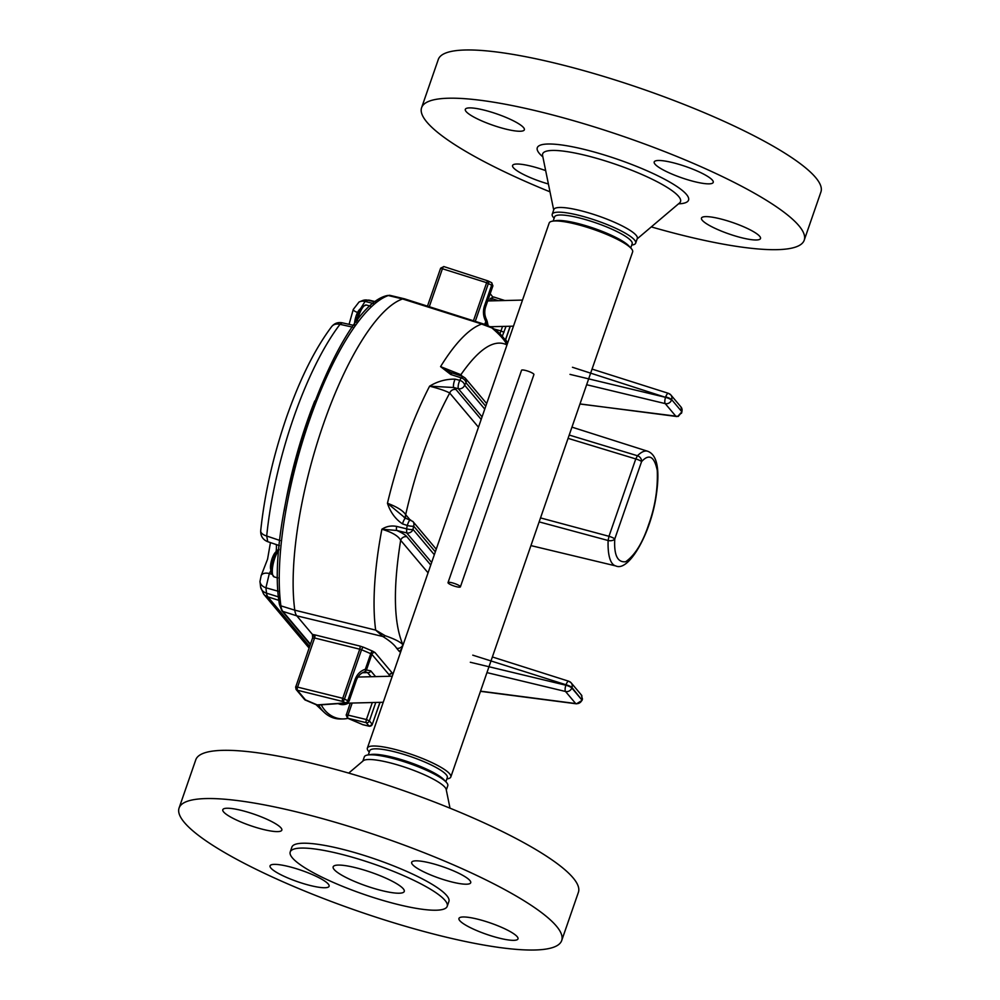 <?xml version="1.0" encoding="UTF-8"?>
<svg xmlns="http://www.w3.org/2000/svg" width="1000" height="1000" viewBox="0 0 1000 1000"><rect width="100%" height="100%" fill="white"/><g stroke="black" fill="none" stroke-linecap="round" stroke-linejoin="round"><path stroke-width="1.5" d="M448.65 582.3A6.538 1.25 19.1 0 1 455.812 583.987A6.538 1.25 19.1 0 1 460.387 586.875A6.538 1.25 19.1 0 1 459.762 587.163A6.538 1.25 19.1 0 1 452.6 585.487A6.538 1.25 19.1 0 1 448.025 582.6A6.538 1.25 19.1 0 1 448.65 582.3M460.387 586.875L533.913 374.562A6.538 1.25 -160.9 0 0 529.338 371.662A6.538 1.25 -160.9 0 0 522.175 369.988A6.538 1.25 -160.9 0 0 521.55 370.275L448.025 582.6M326.362 714.212L325.163 713.25M324.637 712.788L316.137 704.75M339.05 703.575A13.288 11.612 -91.4 0 1 338.3 703.7M343.913 703.25A13.537 11.825 -91.4 0 1 340.387 703.962A13.537 11.825 -91.4 0 1 338.675 703.863M338.8 703.875A13.537 11.825 88.6 0 0 340.312 703.487M347.887 718.337A28.575 24.962 -91.4 0 1 343.387 718.925A28.575 24.962 -91.4 0 1 321.25 704.837M343.387 718.925L340.763 718.988A28.575 24.962 -91.4 0 1 318.675 705.025M341.712 704.6A14.287 12.475 88.6 0 0 345.7 703.2M348.325 703.138A14.287 12.475 -91.4 0 1 343.038 704.638A14.287 12.475 -91.4 0 1 338.162 703.637M490.175 293.738A28.575 24.962 -91.4 0 1 492.6 296.837M305.338 700.088A2.6 1.175 -66.8 0 0 305.5 700.2A2.6 1.175 -66.8 0 0 305.712 700.238A2.6 0.775 -74.4 0 1 305.688 700.225A2.6 2.425 -40.1 0 0 305.775 700.238L297.325 690.212A2.6 2.425 139.9 0 1 296.087 689.45L295.625 686.938L297.562 687.1A2.6 0.675 103.9 0 0 297.325 690.212L342.488 701.425A2.6 0.675 -76.1 0 1 342.725 698.312L359.738 649.2L314.575 637.975A2.6 0.675 103.9 0 0 314.8 634.862L359.975 646.087A2.6 0.675 -76.1 0 1 359.738 649.2L361.55 649.737A2.6 1.175 113.2 0 1 363.562 647.275L372.75 651.213A2.6 1.175 -66.8 0 0 370.737 653.675L361.55 649.737L344.5 698.975A2.6 1.175 113.2 0 1 342.488 701.425L345.85 702.875A2.6 1.175 -66.8 0 0 347.863 700.413L355.1 679.513C357.075 674.225 360.487 670.812 365.337 669.287L370.737 653.675L371.875 654.325A2.6 2.425 139.9 0 1 375.012 652.55L392.5 673.325L390.662 673.925M316.238 704.725A2.6 1.175 -66.8 0 0 316.45 704.887A2.6 1.175 -66.8 0 0 316.663 704.938A2.6 1.175 -66.8 0 0 316.725 704.938A2.6 2.25 85.9 0 0 317.663 705.088L346.788 703.025A2.6 2.25 -94.1 0 1 345.85 702.875L316.725 704.938L305.775 700.238A2.6 1.175 -66.8 0 1 305.712 700.238A2.6 2.425 -40.1 0 1 304.538 699.488L296.087 689.45M362.312 724.45A2.6 1.175 -66.8 0 0 362.537 724.613A2.6 1.175 -66.8 0 0 362.738 724.663A2.6 1.175 -66.8 0 0 362.8 724.65L347.837 718.25A2.6 1.175 113.2 0 1 347.775 718.25A2.6 1.175 113.2 0 1 347.575 718.213L346.138 714.975L348 715.113L352.175 703.037M569.225 435.05L637.475 455.75L635.763 458.938L568.075 438.35M312.663 637.9L312.45 634.438L296.775 615.825A30.738 9.25 -74.4 0 1 294.788 610.163A182.763 55 -74.4 0 1 323.3 424.45A182.763 55 -74.4 0 1 402.55 298.962A30.738 9.25 -74.4 0 1 404.637 298.875L486.388 324.9M323.312 424.438A182.763 55 -74.4 0 1 402.537 298.95L490.925 326.912A5.188 3.413 120.3 0 1 491.85 327.9C500.275 335.125 505.25 340.763 506.75 344.812L506.938 345.025M400.75 651.663L399.425 651.587L396.625 648.25C394.412 644.762 389.812 640.85 382.837 636.5L375.675 630.112L385.25 635.75C394.5 638.95 400.387 641.938 402.9 644.725C393.713 623.288 392.962 588.475 400.662 540.3C398.375 535.95 392.113 532.263 381.875 529.237C386.4 526.312 391.325 525.375 396.662 526.413L406.6 528.837L406.712 532.9A5.188 4.85 -40.1 0 0 412.987 529.375A5.188 1.15 -168.5 0 1 406.6 528.837A178.863 53.812 105.6 0 1 407.287 525.475C408.562 521.487 409.7 519.663 410.725 520.013M405.538 518.263L387.45 503.263C390.4 512.263 395.425 519.138 402.525 523.9L407.287 525.475A5.188 1.05 11.8 0 0 413.663 526.1A5.188 4.85 -40.1 0 0 412.863 521.438L436.238 549.188M478.475 427.212L449.712 393.05A5.188 4.85 139.9 0 1 455.988 389.525L453.675 387.512L429.6 386.175A179.737 54.088 -74.4 0 0 387.45 503.263C396.9 506.812 402.975 510.613 405.675 514.65C416.312 468.225 430.988 427.688 449.712 393.05C446.337 391.087 439.637 388.787 429.6 386.175C437.575 381.325 446.075 378.988 455.1 379.15L459.75 380.325A5.188 3.212 29.9 0 1 464.6 385.163L466 382.762A5.188 4.85 -40.1 0 0 465.2 378.088L462.825 376.488L450.412 372.35L440.575 366.625L460.887 374.712C478.9 348.75 494.188 338.787 506.75 344.812A5.188 4.85 139.9 0 0 505.95 340.138L505.95 340.138A5.188 4.85 139.9 0 0 503.812 338.713M463.062 376.662L461.2 377.85L450.725 374.475L440.575 366.625A179.737 54.088 -74.4 0 1 481.65 324.075L491.85 327.9M507.738 342.7L500.25 333.975C496.938 331.175 498.913 332.1 490.925 326.912M429.275 306.725L442.562 268.35A2.6 0.712 -72 0 1 443.875 266.575A2.6 0.712 -72 0 1 444 266.65M450.725 374.475A5.188 1.5 -72.2 0 1 452.35 373.113M452.113 373.1L450.412 372.35M482.062 416.875L458.338 388.7L453.675 387.512A5.188 1.238 -75.8 0 1 455.1 379.15M402.525 523.9A5.188 1.338 -71.8 0 1 405.75 518.275L404.15 517.475M396.662 526.413A5.188 1.412 103.8 0 0 396.788 530.462C402 532.812 405.387 534.925 406.925 536.763L430.75 565.05M310.438 644.163L282.85 611.413A30.2 9.087 -74.4 0 1 280.9 605.85L294.788 610.175L375.675 630.112A179.737 54.088 -74.4 0 1 381.875 529.237L396.788 530.462L406.712 532.9L431.637 562.487M314.775 637.2L296.788 615.837A30.738 9.25 -74.4 0 1 296.775 615.825L382.837 636.5A5.188 3.45 -62.3 0 0 385.25 635.75M396.625 648.25A5.188 4.85 -40.1 0 0 402.9 644.725L403.088 644.938M400.675 651.888L399.425 651.587L401.812 648.587M480.475 691.338L576.5 703.825A5.188 3.287 -82.6 0 1 575.675 703.538L565.525 691.488L486.95 672.613M506.025 326.337L502.362 336.075M484.762 324.387L485.8 321.413C483.2 316.45 482.762 311.262 484.487 305.863L491.725 284.975A2.6 1.15 -63.7 0 0 491.6 282.675A2.6 1.15 -63.7 0 0 491.375 282.625M473.45 320.788L486.65 282.688A2.6 0.712 -72 0 1 487.962 280.912A2.6 0.712 -72 0 1 488.075 280.988A2.6 1.15 116.3 0 1 488.312 281.05A2.6 1.15 116.3 0 1 488.425 283.35L475.262 321.362M460.637 375.788A5.188 4.85 139.9 0 1 460.887 374.712L462.225 376.3M484.75 409.1L464.6 385.163A5.188 4.85 -40.1 0 1 458.338 388.7C457.837 386.737 458.312 383.938 459.75 380.325A178.863 53.812 105.6 0 1 461.2 377.85A5.188 3.287 30.5 0 1 466 382.762L485.75 406.213M405.825 518.3A5.188 4.85 139.9 0 1 405.675 514.65L409.875 519.637M428.05 572.825L400.662 540.3A5.188 4.85 139.9 0 1 406.925 536.763M486.45 320.05L486.925 322.1L485.8 321.413A2.6 0.65 -29.1 0 0 486.8 320.175L485.988 324.775M676.963 416.475A2.6 1.65 -82.6 0 1 676.413 416.55L676.413 416.55A2.6 1.65 -82.6 0 1 676 416.413L580 403.925M579.963 404.012L678.225 416.438A2.6 1.363 75.3 0 1 677.725 416.4L676 416.413L665.212 403.6A5.188 1.525 -76.5 0 1 665.525 397.325L570 374.375M677.725 416.4L681.625 412.125L681.475 413.325M369.562 726.188A2.6 0.85 -76.9 0 1 369.325 726.237A2.6 0.85 -76.9 0 1 369.162 726.137L362.8 724.65A2.6 0.85 103.1 0 0 362.962 724.75A2.6 0.85 103.1 0 0 363.162 724.737M392.5 673.325A2.6 2.425 -40.1 0 0 389.363 675.088L371.875 654.325L366.45 669.987L370.75 670.85A2.6 2.425 139.9 0 1 367.537 672.6L371.012 676.725M364.625 671.838A2.6 1.238 -105.8 0 0 364.775 671.812A2.6 1.238 -105.8 0 0 365.337 669.287L366.45 669.987L364.625 671.838L367.537 672.6L362.55 672.725M365.788 671.462L364.875 671.787M365.25 671.637L364.775 671.812C360.825 673.025 358 675.888 356.287 680.4L355.1 679.513M582.5 699.15L581.263 694.95M569.012 681.413A5.188 4.85 139.9 0 1 571.15 682.837L581.8 695.475L582.075 700.375A5.188 1 -160.9 0 0 581.938 700.013L571.8 687.962A5.188 4.85 139.9 0 1 565.525 691.488A5.188 1.525 -76.5 0 1 565.837 685.212L470.312 662.262M540.525 517.913L608.975 536.3L608.125 540.5L539.15 521.888M571.95 427.137L647.712 451.262A59.513 17.913 -74.4 0 0 637.475 455.75A5.188 4.363 44.8 0 1 641.562 461.637C649.075 453.425 654.312 456.375 657.262 470.475C657.962 488.762 655.1 506.825 648.65 524.65C642.588 542.925 634.925 555.288 625.662 561.737C617.513 562.663 613.875 555.087 614.763 539A5.188 3.088 -177.9 0 1 608.125 540.5A59.513 17.913 -74.4 0 0 612.45 563.725A59.513 17.913 -74.4 0 0 615.788 565.925L530.938 545.6M352.575 327.125L340 324.338A10.388 7.925 -142.5 0 0 331.662 326.613C314.825 349.025 299.713 379.45 286.3 417.875C273.075 456.488 264.538 494.137 260.7 530.825A10.388 4.95 5.7 0 0 266.7 536.025L280.125 540.538M360.6 308.55L365.075 301.425A172.025 51.762 -74.4 0 1 367.962 300.238A10.388 9.7 -109.1 0 0 362.775 300.475L359.038 302.013A10.388 9.588 64.8 0 1 365.075 301.425L373.562 303.55M357.537 312.45A10.388 2.575 -169.1 0 1 353.275 309.425L349.062 324.338M270.438 542.6L267.562 559.212L261.212 575.462A10.388 6.125 28.9 0 1 269.325 573.538A21.375 6.438 105.6 0 0 270.925 570.325M279.363 591.575L265.925 587.775A10.388 7.825 174.3 0 1 259.962 581.5L260.6 586.95A10.388 8.113 -7.7 0 0 266.55 593.175A172.025 51.762 -74.4 0 1 265.925 587.775L269.325 573.538L271.975 574.275M260.7 530.825C260.525 536.087 262.875 539.712 267.75 541.7L266.7 536.025A172.025 51.762 -74.4 0 1 293.4 418.338A172.025 51.762 -74.4 0 1 340 324.338L342.175 322.8C337.938 322.025 334.425 323.3 331.662 326.613M296.788 615.837L282.85 611.413A2.6 2.425 139.9 0 1 281.788 610.7L279.413 604.3A2.6 2.025 172.3 0 0 280.9 605.85A182.225 54.837 -74.4 0 1 309.312 420.7A182.225 54.837 -74.4 0 1 388.312 295.538L402.537 298.95A30.738 9.25 -74.4 0 1 404.425 298.812A30.738 9.25 -74.4 0 1 404.837 298.938M368.288 754.912L369.725 750.75A41.05 7.887 19.1 0 1 375.175 748.838A41.05 7.887 19.1 0 1 432.638 765.675A41.05 7.887 19.1 0 1 447.3 777.613L445.863 781.775M446.3 790.013L447.775 785.763A44.15 8.475 -160.9 0 0 446.25 782.188L443.988 779.762A41.05 7.887 -160.9 0 0 411.688 763.075A41.05 7.887 -160.9 0 0 373.288 754.3A41.05 7.887 -160.9 0 0 371.012 754.488L367.738 755A44.15 8.475 -160.9 0 0 364.325 756.862L362.85 761.112M446.25 782.188A44.15 8.475 -160.9 0 0 411.488 764.237A44.15 8.475 -160.9 0 0 370.188 754.8A44.15 8.475 -160.9 0 0 367.738 755M450.012 808.175L446.188 789.463A44.15 8.475 -160.9 0 0 414.637 770.725A44.15 8.475 -160.9 0 0 368.562 759.5A44.15 8.475 -160.9 0 0 363.275 760.75L348.7 773.1M226.938 808.238A31.237 6 -160.9 0 0 222.8 809.7A31.237 6 -160.9 0 0 243.475 823.037A31.237 6 -160.9 0 0 277.675 831.6A31.237 6 -160.9 0 0 281.825 830.15A31.237 6 -160.9 0 0 261.15 816.812A31.237 6 -160.9 0 0 226.938 808.238M415.825 860.837A31.237 6 -160.9 0 0 411.688 862.3A31.237 6 -160.9 0 0 432.362 875.638A31.237 6 -160.9 0 0 466.562 884.2A31.237 6 -160.9 0 0 470.712 882.738A31.237 6 -160.9 0 0 450.037 869.412A31.237 6 -160.9 0 0 415.825 860.837M463.1 916.975A31.237 6 -160.9 0 0 458.95 918.438A31.237 6 -160.9 0 0 479.637 931.762A31.237 6 -160.9 0 0 513.837 940.337A31.237 6 -160.9 0 0 517.987 938.875A31.237 6 -160.9 0 0 497.3 925.55A31.237 6 -160.9 0 0 463.1 916.975M274.212 864.375A31.237 6 -160.9 0 0 270.062 865.837A31.237 6 -160.9 0 0 290.75 879.163A31.237 6 -160.9 0 0 324.95 887.738A31.237 6 -160.9 0 0 329.1 886.275A31.237 6 -160.9 0 0 308.412 872.95A31.237 6 -160.9 0 0 274.212 864.375M561.7 940.537L578.4 892.312A202.463 38.875 -160.9 0 0 444.35 805.9A202.463 38.875 -160.9 0 0 222.65 750.35A202.463 38.875 -160.9 0 0 195.775 759.812L179.075 808.037A202.463 38.875 -160.9 0 0 313.125 894.45A202.463 38.875 -160.9 0 0 534.825 950A202.463 38.875 -160.9 0 0 561.7 940.537A202.463 38.875 -160.9 0 0 427.65 854.125A202.463 38.875 -160.9 0 0 205.95 798.575A202.463 38.875 -160.9 0 0 179.075 808.037M447.212 906.325L448.888 901.475A83.075 15.95 -160.9 0 0 393.888 866.012A83.075 15.95 -160.9 0 0 302.913 843.225A83.075 15.95 -160.9 0 0 291.887 847.1L290.212 851.963A83.075 15.95 -160.9 0 0 345.213 887.412A83.075 15.95 -160.9 0 0 436.188 910.212A83.075 15.95 -160.9 0 0 447.212 906.325A83.075 15.95 -160.9 0 0 392.212 870.875A83.075 15.95 -160.9 0 0 301.238 848.075A83.075 15.95 -160.9 0 0 290.212 851.963M338.162 865.075A37.612 7.225 -160.9 0 0 333.162 866.838A37.612 7.225 -160.9 0 0 358.075 882.887A37.612 7.225 -160.9 0 0 399.263 893.213A37.612 7.225 -160.9 0 0 404.25 891.45A37.612 7.225 -160.9 0 0 379.35 875.4A37.612 7.225 -160.9 0 0 338.162 865.075M450.812 776.975L632.625 251.925A44.15 8.475 -160.9 0 0 631.1 248.35A44.15 8.475 -160.9 0 0 616.862 239.075A44.15 8.475 -160.9 0 0 552.587 221.163A44.15 8.475 -160.9 0 0 549.188 223.025L367.375 748.075A44.15 8.475 19.1 0 1 392.137 748.713A44.15 8.475 19.1 0 1 435.05 764.125A44.15 8.475 19.1 0 1 450.812 776.975A44.15 8.475 19.1 0 1 447.413 778.838L446.85 778.913M369.275 752.05L368.9 751.65A44.15 8.475 19.1 0 1 367.375 748.075M631.1 248.35L628.85 245.925A41.05 7.887 -160.9 0 0 615.612 237.3A41.05 7.887 -160.9 0 0 558.15 220.463A41.05 7.887 -160.9 0 0 555.862 220.65L552.587 221.163M705.625 216.625A31.237 6 -160.9 0 0 701.475 218.088A31.237 6 -160.9 0 0 722.15 231.412A31.237 6 -160.9 0 0 756.363 239.988A31.237 6 -160.9 0 0 760.5 238.525A31.237 6 -160.9 0 0 739.825 225.188A31.237 6 -160.9 0 0 705.625 216.625M658.35 160.487A31.237 6 -160.9 0 0 654.2 161.95A31.237 6 -160.9 0 0 674.887 175.275A31.237 6 -160.9 0 0 709.087 183.85A31.237 6 -160.9 0 0 713.238 182.387A31.237 6 -160.9 0 0 692.55 169.062A31.237 6 -160.9 0 0 658.35 160.487M469.462 107.888A31.237 6 -160.9 0 0 465.312 109.35A31.237 6 -160.9 0 0 486 122.675A31.237 6 -160.9 0 0 520.2 131.25A31.237 6 -160.9 0 0 524.35 129.787A31.237 6 -160.9 0 0 503.663 116.463A31.237 6 -160.9 0 0 469.462 107.888M545.662 170.6A31.237 6 -160.9 0 0 516.737 164.025A31.237 6 -160.9 0 0 512.587 165.487A31.237 6 -160.9 0 0 548.387 183.988M549.987 191.825A202.463 38.875 19.1 0 1 421.6 107.688A202.463 38.875 19.1 0 1 448.475 98.225A202.463 38.875 19.1 0 1 670.175 153.775A202.463 38.875 19.1 0 1 804.225 240.188A202.463 38.875 19.1 0 1 777.35 249.65A202.463 38.875 19.1 0 1 651.3 226.9M421.6 107.688L438.3 59.462A202.463 38.875 19.1 0 1 465.175 50A202.463 38.875 19.1 0 1 686.875 105.55A202.463 38.875 19.1 0 1 820.925 191.962L804.225 240.188M554.138 218.225L553.75 217.812A44.15 8.475 19.1 0 1 552.225 214.237L553.85 209.537A44.15 8.475 19.1 0 1 559.712 207.475A44.15 8.475 19.1 0 1 608.062 219.587A44.15 8.475 19.1 0 1 637.3 238.438L635.675 243.137A44.15 8.475 19.1 0 1 632.263 245L631.712 245.087M552.225 214.237A44.15 8.475 19.1 0 1 558.088 212.175A44.15 8.475 19.1 0 1 606.438 224.288A44.15 8.475 19.1 0 1 635.675 243.137M553.15 221.088L554.587 216.925A41.05 7.887 19.1 0 1 560.037 215A41.05 7.887 19.1 0 1 604.987 226.262A41.05 7.887 19.1 0 1 632.163 243.787L630.725 247.95M297.238 690.188A2.6 0.775 -74.4 0 1 297.475 687.075M295.688 687.113L312.575 637.987M347.775 718.25A2.6 0.775 -74.4 0 1 348 715.113L366.413 719.538L369.387 720.913L372.3 724.362L379.925 702.35M346.213 715.163L350.25 703.088M375.788 702.45L369.387 720.913A2.6 2.425 139.9 0 1 366.262 722.675L369.162 726.137A2.6 2.425 -40.1 0 0 372.3 724.362L369.325 726.237L362.962 724.75A2.6 0.775 -74.4 0 1 362.863 724.725A2.6 0.775 -74.4 0 1 362.738 724.663M484.487 305.863L485.675 306.75L492.912 285.85L486.65 282.688L440.625 268.188L427.475 306.15M480.525 691.162L575.675 703.538A5.188 4.85 -40.1 0 0 581.938 700.013L571.95 687.513A5.188 1 -160.9 0 0 565.988 684.762L565.837 685.212A5.188 1 -160.9 0 1 571.8 687.962L571.95 687.513A5.188 4.85 139.9 0 0 571.15 682.837L568.75 681.225L492.375 656.975M312.45 634.438L314.8 634.862M359.975 646.087L363.562 647.275M372.75 651.213L375.012 652.55M312.638 638.175L314.575 637.975L297.562 687.1L342.725 698.312L349.05 701.287L356.287 680.4M668.713 393.525A5.188 4.85 139.9 0 1 671.65 399.625L681.787 411.662A5.188 4.85 -40.1 0 0 680.987 406.987L670.85 394.95L668.45 393.338A5.188 1.6 -72.4 0 0 665.675 396.875A5.188 1 19.1 0 1 671.65 399.625L681.787 411.662A5.188 1 19.1 0 1 681.925 412.038L680.987 406.987M572.463 367.275L665.525 397.325A5.188 1 19.1 0 1 671.488 400.075A5.188 4.85 139.9 0 1 665.212 403.6L586.65 384.725M389.263 675.413L388.95 676.275M487.425 325.25L486.925 322.1M505.525 339.637L510.163 326.238M491.45 300.863L492.188 298.712L490.325 298.575L493.562 296.95A2.6 0.8 -72.4 0 1 493.7 297.05M370.75 670.85L375.6 676.612M568.75 681.225A5.188 1.6 -72.4 0 0 565.988 684.762L472.775 655.163M503.963 332.3L500.975 330.938A8.312 2.5 -74.4 0 1 499.862 333.6M502.537 326.425L500.975 330.938L494.312 329.075M498.387 300.688L492.188 298.712A2.6 0.8 -72.4 0 1 493.562 296.95L504.825 300.525M455.988 389.525L481.175 419.425M434.325 554.712L412.987 529.375L413.663 526.1L435.325 551.825M380.062 702.35L372.188 724.663M372.3 702.537L366.413 719.538A2.6 0.762 103.5 0 0 366.262 722.675L347.837 718.25A2.6 0.762 -76.5 0 1 348 715.113M608.975 536.3L635.763 458.938A5.188 1 -160.9 0 1 641.562 461.637L614.763 539A5.188 1 19.1 0 0 608.975 536.3M276.125 551.663A21.375 6.438 105.6 0 0 276.363 544.587M309.637 646.475L267.85 596.862A10.388 9.7 139.9 0 1 263.575 594.012L260.6 586.95M375.475 302.05L367.962 300.238A20 6.012 -74.4 0 1 369.188 300.15L375.875 301.75M284.113 510.988A172.55 51.913 -74.4 0 1 314.75 400.962M278.925 600.375L267.85 596.862A20 6.012 -74.4 0 1 266.55 593.175L278.587 596.925M390.175 295.4A30.2 9.087 -74.4 0 0 388.312 295.538A2.6 2.425 -109.1 0 0 387.025 295.6L390.175 295.4L404.425 298.812M272.137 558.5A10.088 3.038 105.6 0 0 270.712 569.525L272.062 558.538L275.525 552.238A10.088 3.038 105.6 0 0 272.137 558.5M279.012 549.75A15.163 4.562 105.6 0 0 274.8 558.175A15.163 4.562 105.6 0 0 274.212 576.925L271.913 574.05A14.625 4.4 -74.4 0 1 273.975 558.062A14.625 4.4 -74.4 0 1 278.9 548.975L275.525 552.238M354.487 324.475L356.1 315.863L359.562 309.55A10.088 3.038 105.6 0 0 356.175 315.812A10.088 3.038 105.6 0 0 354.513 324.438M370.513 306.175L366.388 305.025A15.163 4.562 105.6 0 0 358.837 315.487A15.163 4.562 105.6 0 0 357.35 320.675M356.213 322.15A14.625 4.4 -74.4 0 1 358.013 315.375A14.625 4.4 -74.4 0 1 362.938 306.288L359.562 309.55M553.7 209.988L542.587 155.5A72.95 14.013 19.1 0 1 552.35 150.45A72.95 14.013 19.1 0 1 635.925 171.962A72.95 14.013 19.1 0 1 679.575 202.938L679.837 202.688M542.863 156.875A80.037 15.362 19.1 0 1 547.913 144.012A80.037 15.362 19.1 0 1 651.388 172.738A80.037 15.362 19.1 0 1 678.5 203.85M317.663 705.088L304.538 699.488M362.962 724.75L347.575 718.213M592.062 369.087L668.45 393.338M492.912 285.85L491.6 282.675L487.962 280.912L443.875 266.575L440.625 268.188M389.087 676.275L390.337 673.787M489.525 300.912L490.325 298.575M405.75 518.275L412.863 521.438M576.5 703.825L582.075 700.375M485.675 306.75C484.175 311.425 484.55 315.9 486.8 320.175M488.088 325.513L487.125 321.213M510.3 326.238L505.625 339.75M678.225 416.438L681.925 412.038M486.662 403.575L465.2 378.088M346.788 703.025L349.05 701.287M647.712 451.262C657.725 454.988 660.35 471.112 655.575 499.663C649.137 536.788 628.062 571.975 615.788 565.925M309.088 648.05L263.575 594.012M362.775 300.475L369.188 300.15M359.038 302.013L353.275 309.425M261.212 575.462L259.962 581.5M342.175 322.8L353.812 325.4M267.75 541.7L279.4 545.6M310.3 644.562L281.788 610.7M279.413 604.3C263.913 515.425 335.1 307.125 387.025 295.6M270.712 569.525L271.913 574.05M277.762 577.913L274.212 576.925M366.388 305.025L362.938 306.288M513.475 326.163L490.613 326.725M392.262 676.2L357.912 677.05M637.15 238.888L679.575 202.938M383.237 702.262L343.55 703.263M522.5 300.087L487.675 300.95"/></g></svg>
